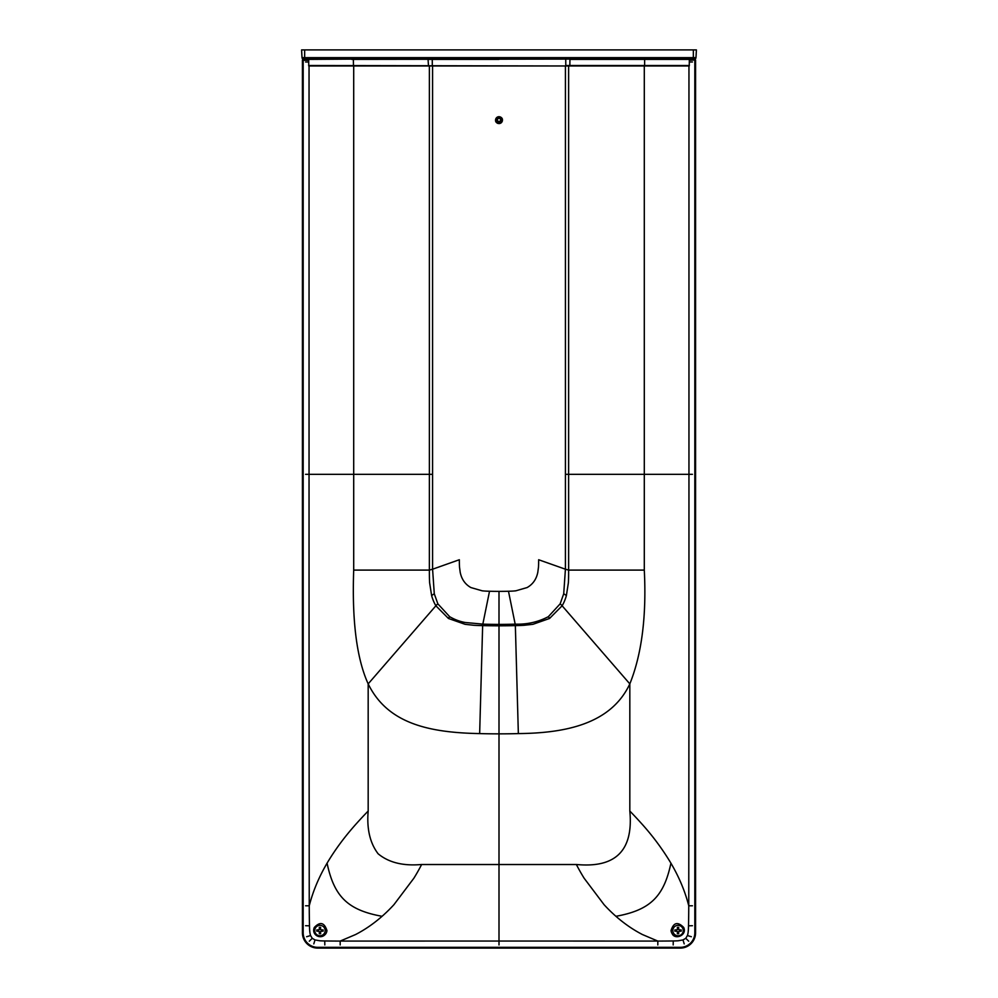 <?xml version="1.0" encoding="UTF-8"?>
<svg xmlns="http://www.w3.org/2000/svg" width="998" height="998" viewBox="0 0 998 998"><rect width="100%" height="100%" fill="white"/><g stroke="black" fill="none" stroke-linecap="round" stroke-linejoin="round"><path stroke-width="1.5" d="M689.393 60.292L695.581 59.992L694.82 60.292L694.82 932.806A14.533 14.533 -45 0 1 680.287 947.339L317.713 947.339A14.533 14.533 33.2 0 1 303.18 932.806L303.18 60.292L308.607 60.292M694.596 59.107L689.393 59.531M303.38 59.119L303.18 60.292L302.881 59.531L308.607 59.531M694.82 932.806L695.581 932.806L695.581 59.992L695.581 932.806A15.294 15.294 -45 0 1 680.287 948.1L680.287 947.339M689.256 65.968L644.533 65.968L689.256 65.968L689.319 59.082L693.336 59.082L303.529 59.082L303.829 59.843M302.881 59.531L308.656 59.094L303.529 59.094A1.534 1.534 0 0 1 302.007 57.635L301.596 49.9L696.404 49.9L695.993 57.635A1.534 1.534 0 0 1 694.471 59.082L694.171 59.843M695.581 932.806C694.683 942.1 689.581 947.189 680.287 948.1L317.713 948.1A15.294 15.294 45 0 1 302.419 932.806L302.419 59.992L302.419 932.806L303.18 932.806M304.664 49.9L304.664 59.082L422.166 59.082M689.369 65.519L644.621 65.519L644.633 59.393L569.933 59.393L569.858 65.519L565.691 65.968L644.621 65.519L565.791 65.519L565.741 59.082L524.2 59.082M565.741 59.082L568.012 59.082M302.007 57.635A1.534 1.534 -177 0 0 303.529 59.082A1.534 1.534 -177 0 1 302.007 57.635L693.336 57.635L693.336 49.9M695.993 57.635A1.534 1.534 0 0 1 694.471 59.082L693.336 59.082L693.336 57.635L695.993 57.635A1.534 1.534 0 0 1 694.471 59.082L695.119 59.531M499 121.694L500.534 120.808L500.534 119.036L499 118.151L497.466 119.036L497.466 120.808L499 121.694M497.827 117.776A2.445 2.445 0 0 0 496.854 121.095A2.445 2.445 0 0 0 500.173 122.068A2.445 2.445 0 0 0 501.146 118.75A2.445 2.445 0 0 0 497.827 117.776M497.528 117.24A3.056 3.056 0 0 0 496.318 121.394A3.056 3.056 0 0 0 500.472 122.604A3.056 3.056 0 0 0 501.682 118.45A3.056 3.056 0 0 0 497.528 117.24M518.349 733.592L515.355 625.621A327.045 326.209 1.9 0 0 519.758 625.496A156.237 156.187 8.6 0 0 524.162 625.284L532.92 624.311L549.536 618.473L562.124 605.786A39.134 39.122 7 0 0 564.556 600.908A44.324 44.299 60.1 0 0 566.39 595.519L568.361 582.882A127.694 126.883 90.4 0 0 568.598 576.482A264.033 262.474 90.4 0 0 568.623 573.289L568.635 570.095L644.296 570.095C646.617 616.19 641.801 654.114 629.825 683.88C610.739 724.685 564.045 733.118 518.349 733.592A573.601 472.865 180 0 1 499 733.854L499 864.518L576.37 864.518A202.457 201.571 166.2 0 0 584.117 878.203L604.077 904.687A155.276 154.64 163.8 0 0 615.928 916.301A139.882 139.346 159.9 0 0 628.403 926.082A125.249 124.738 161.5 0 0 642.45 934.552L657.819 941.077A917.574 908.105 -0.3 0 0 665.529 941.039A627.293 362.286 -0.5 0 0 673.251 940.952A178.068 169.248 1.2 0 0 675.708 940.902A56.225 56.125 13.6 0 0 678.153 940.79L682.994 939.929L685.763 938.307L687.41 935.55A14.059 14.047 153.7 0 0 687.959 933.417A26.484 26.472 -164.1 0 0 688.296 930.71A56.113 55.975 -106.9 0 0 688.433 928.252A175.898 163.822 -91.4 0 0 688.495 925.807A463.197 151.708 -89 0 0 688.608 920.805A609.354 463.583 -89.4 0 0 688.682 915.802A852.866 848.574 -90.1 0 0 688.757 905.797A151.496 149.8 95.7 0 0 684.84 892.886A158.37 157.16 101.7 0 0 681.871 885.126A166.204 165.256 107.9 0 0 678.465 877.417A181.811 181.05 117.6 0 0 670.93 863.183C662.235 848.699 652.181 835.214 640.778 822.726A382.995 378.953 84.5 0 0 629.825 811.05C633.505 850.346 615.791 868.173 576.682 864.518L576.37 864.518M368.175 811.05C366.653 828.802 369.959 843.048 378.117 853.777C388.696 862.534 403.092 866.114 421.318 864.518L421.63 864.518A202.444 201.546 13.8 0 1 413.883 878.203L393.923 904.687A155.276 154.628 16.2 0 1 382.072 916.301A139.87 139.333 20.1 0 1 369.597 926.082A125.237 124.738 18.5 0 1 355.55 934.552L340.181 941.077A920.106 911.186 -179.7 0 1 332.471 941.039A630.212 366.827 -179.5 0 1 324.749 940.952A180.813 171.506 178.8 0 1 322.292 940.902A56.512 56.412 166.6 0 1 319.847 940.79L315.006 939.929L312.237 938.307L310.59 935.55A14.109 14.097 26.2 0 1 310.041 933.417A26.634 26.634 -16.5 0 1 309.704 930.71A56.399 56.262 -73.2 0 1 309.567 928.252A178.667 165.893 -88.6 0 1 309.505 925.807A463.92 152.968 -91 0 1 309.392 920.805A609.741 464.619 -90.6 0 1 309.318 915.802A858.018 854.151 -89.9 0 1 309.243 905.797A151.509 149.8 84.3 0 1 313.16 892.886A158.37 157.16 78.3 0 1 316.129 885.126A166.204 165.256 72.1 0 1 319.535 877.417A181.798 181.025 62.4 0 1 327.07 863.183C335.266 849.348 345.32 835.875 357.222 822.726A382.858 378.828 95.5 0 1 368.175 811.05L368.175 683.88C387.536 723.65 429.053 732.644 479.651 733.592A573.613 472.865 0 0 0 499 733.854L499 625.808A720.157 708.992 -0 0 0 515.355 625.621A5.24 2.37 -110.4 0 0 515.168 624.124A466.59 466.49 0.1 0 1 499 624.411L499 625.808A720.157 708.992 180 0 1 482.645 625.621A325.71 324.886 178.1 0 1 478.242 625.496A155.987 155.938 171.4 0 1 473.838 625.284L465.08 624.311L448.464 618.473L435.876 605.786A39.122 39.109 173.1 0 1 433.444 600.908A44.311 44.299 119.9 0 1 431.61 595.519L429.639 582.882A127.37 126.559 89.6 0 1 429.402 576.482A263.584 262.025 89.6 0 1 429.377 573.289L429.365 570.095L353.704 570.095C351.882 620.793 356.71 658.717 368.175 683.88L435.876 605.786A6.275 2.208 -34.4 0 1 437.86 603.852L449.636 616.664C454.527 619.546 459.691 621.48 465.13 622.49L482.832 624.124A466.59 466.503 179.9 0 0 499 624.411L499 591.377A263.672 203.941 180 0 0 508.481 591.253A135.404 129.603 -177.1 0 0 512.149 591.115A64.097 63.772 -165.1 0 0 515.804 590.816L527.106 587.56C532.857 584.304 536.425 579.202 537.81 572.253L538.471 567.163A70.97 70.758 -90 0 0 538.633 563.458A198.091 197.429 -89.9 0 0 538.658 559.741L565.417 569.209L563.72 593.773L560.14 603.852L548.364 616.664C538.047 622.078 526.981 624.561 515.168 624.124L508.481 591.253M644.296 570.095L644.296 474.324L688.957 474.324A606842.67 562377.803 90 0 1 688.932 690.055L688.757 905.797L692.425 905.785M353.704 570.095L353.704 474.324L309.043 474.324A606758.389 562303.402 90 0 0 309.068 690.055L309.243 905.797L305.575 905.785M671.055 930.56C673.538 922.476 677.754 921.441 683.692 927.466C687.36 935.226 675.06 940.203 672.19 933.754A6.799 6.774 -28.4 0 1 671.055 930.56L672.839 930.56M326.945 930.56C324.313 922.439 320.096 921.416 314.308 927.466C311.077 934.777 320.857 940.403 325.81 933.754A6.811 6.786 -151.6 0 0 326.945 930.56L325.161 930.56M692.425 61.988L689.381 61.988M305.575 61.988L308.619 61.988M565.429 65.968L565.429 474.324A286902.795 277456.937 -90 0 1 565.417 569.209L568.635 570.095A285009.214 32085.588 -90 0 1 568.623 474.324L568.623 65.968M501.882 118.251A3.443 3.443 -88.3 0 1 502.019 121.793C503.129 118.999 502.119 117.302 499 116.691A3.443 3.443 -88.3 0 1 499.374 116.716M499 123.577A3.443 3.443 -170.9 0 0 502.019 121.793A3.443 3.443 -170.1 0 1 499 123.577C495.881 122.979 494.871 121.269 495.981 118.488A3.443 3.443 9.9 0 1 499 116.691A3.443 3.443 8.7 0 0 495.981 118.488A3.443 3.443 92.6 0 0 496.118 122.03M432.571 65.968L432.571 474.324A287114.845 279113.617 -90 0 0 432.583 569.209L459.342 559.741A196.506 195.845 -90.1 0 0 459.367 563.458A70.883 70.671 -90 0 0 459.529 567.163L460.19 572.253C461.6 579.239 465.168 584.341 470.894 587.56L482.196 590.816A64.059 63.735 -14.9 0 0 485.851 591.115A135.092 129.341 -2.9 0 0 489.519 591.253A263.672 203.941 0 0 0 499 591.377M353.704 65.968L353.704 474.324L429.377 474.324A289913.274 30260.508 -90 0 1 429.365 570.095L432.583 569.209L434.28 593.773L437.86 603.852M499.948 116.828A3.443 3.443 -88.3 0 1 501.857 118.213M498.189 123.49A3.443 3.443 92.6 0 1 496.143 122.055M323.115 931.196A3.219 3.219 0 0 0 323.115 929.911L321.244 929.911A0.649 0.649 0 0 1 320.608 929.263L320.608 927.404A3.219 3.219 0 0 0 319.323 927.404L319.323 929.263A0.649 0.649 0 0 1 318.674 929.911L316.815 929.911A3.219 3.219 0 0 0 316.815 931.196L318.674 931.196A0.649 0.649 0 0 1 319.323 931.845L319.323 933.704A3.219 3.219 0 0 0 320.608 933.704L320.608 931.845A0.649 0.649 0 0 1 321.244 931.196L323.115 931.196L321.506 931.009A1.622 1.622 0 0 0 321.506 930.099L320.42 929.013A1.622 1.622 0 0 0 319.497 929.013L318.424 930.099A1.622 1.622 0 0 0 318.424 931.009L319.497 932.095A1.622 1.622 0 0 0 320.42 932.095L321.506 931.009M323.115 929.911L321.506 930.099M322.454 935.126A5.202 5.202 0 0 0 324.525 928.065A5.202 5.202 0 0 0 317.464 925.994A5.202 5.202 0 0 0 315.393 933.043A5.202 5.202 0 0 0 322.454 935.126M320.608 933.704L320.42 932.095M319.323 933.704L319.497 932.095M316.815 931.196L318.424 931.009M316.815 929.911L318.424 930.099M319.323 927.404L319.497 929.013M320.608 927.404L320.42 929.013M681.185 931.196A3.219 3.219 0 0 0 681.185 929.911L679.326 929.911A0.649 0.649 0 0 1 678.677 929.263L678.677 927.404A3.219 3.219 0 0 0 677.393 927.404L677.393 929.263A0.649 0.649 0 0 1 676.756 929.911L674.885 929.911A3.219 3.219 0 0 0 674.885 931.196L676.756 931.196A0.649 0.649 0 0 1 677.393 931.845L677.393 933.704A3.219 3.219 0 0 0 678.677 933.704L678.677 931.845A0.649 0.649 0 0 1 679.326 931.196L681.185 931.196L679.576 931.009A1.622 1.622 0 0 0 679.576 930.099L678.503 929.013A1.622 1.622 0 0 0 677.58 929.013L676.494 930.099A1.622 1.622 0 0 0 676.494 931.009L677.58 932.095A1.622 1.622 0 0 0 678.503 932.095L679.576 931.009M681.185 929.911L679.576 930.099M680.536 935.126A5.202 5.202 0 0 0 682.607 928.065A5.202 5.202 0 0 0 675.546 925.994A5.202 5.202 0 0 0 673.475 933.043A5.202 5.202 0 0 0 680.536 935.126M678.677 933.704L678.503 932.095M677.393 933.704L677.58 932.095M674.885 931.196L676.494 931.009M674.885 929.911L676.494 930.099M677.393 927.404L677.58 929.013M678.677 927.404L678.503 929.013M569.521 65.968L308.744 65.968L308.681 59.082L353.417 59.082L308.681 59.082M432.496 65.968L353.641 65.968M567.85 65.968L565.504 65.968M689.032 65.968L568.86 65.968M565.691 65.968L308.632 65.519M688.021 59.082L662.348 59.082M378.142 59.082L369.959 59.082M355.488 59.082L308.607 59.393M569.708 59.082L353.367 59.393L353.467 65.968L308.744 65.968M499 59.393L428.067 59.393L428.479 65.968M302.419 932.806C303.317 942.1 308.419 947.189 317.713 948.1L317.713 947.339M629.825 811.05L629.825 683.88L562.124 605.786A6.275 2.208 -145.6 0 0 560.14 603.852M657.819 944.944L657.819 941.077A344426.03 143461.589 0 0 0 499 941.052L499 864.518L421.63 864.518M615.928 916.301C650.484 910.076 663.882 896.379 670.93 863.183M549.536 618.473A5.714 1.871 -131.3 0 0 548.364 616.664M479.651 733.592L482.645 625.621A5.24 2.37 -69.6 0 1 482.832 624.124L489.519 591.253M382.072 916.301C347.516 910.076 334.118 896.379 327.07 863.183M340.181 944.944L340.181 941.077A343838.233 143455.639 180 0 1 499 941.052L499 944.944M692.425 474.324L688.957 474.324L688.957 65.519M644.296 65.968L644.296 474.324L565.429 474.324M566.39 595.519L563.72 593.773M305.575 474.324L309.043 474.324L309.043 65.519M448.464 618.473A5.714 1.871 -48.7 0 1 449.636 616.664M673.188 944.944L673.251 940.952M684.204 943.871L682.994 939.929M688.695 941.214L685.763 938.307M691.365 936.723L687.41 935.55M692.425 925.707L688.495 925.807M673.475 933.043L672.19 933.754M305.575 925.707L309.505 925.807M306.636 936.723L310.59 935.55M309.305 941.214L312.237 938.307M313.796 943.871L315.006 939.929M324.812 944.944L324.749 940.952M324.525 933.043L325.81 933.754M431.61 595.519L434.28 593.773M429.377 65.968L429.377 474.324L432.571 474.324M689.393 59.393L644.633 59.393L689.319 59.082M432.309 65.968L432.259 59.082M354.477 59.393L351.67 59.393M317.713 948.1L680.287 948.1"/></g></svg>
